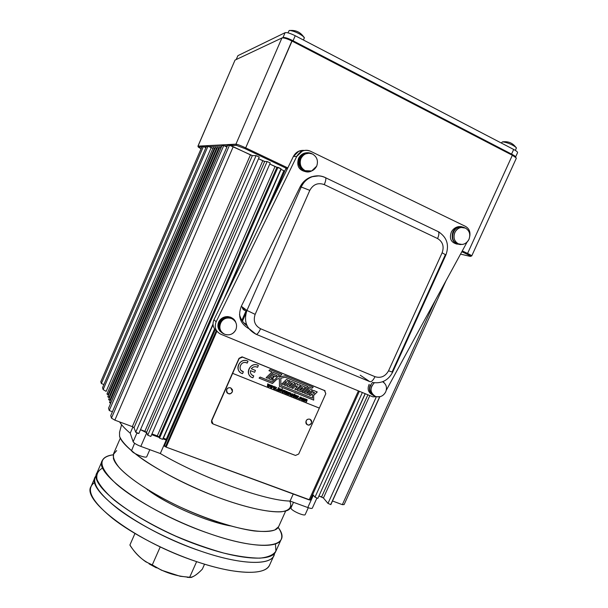 <?xml version="1.0" encoding="UTF-8"?>
<svg xmlns="http://www.w3.org/2000/svg" width="608" height="608" viewBox="0 0 608 608"><rect width="100%" height="100%" fill="white"/><g stroke="black" fill="none" stroke-linecap="round" stroke-linejoin="round"><path stroke-width="0.91" d="M246.096 310.726L241.9 320.264L246.096 310.726L246.65 311.136L246.096 310.726C243.793 310.483 242.47 309.198 242.128 306.88L244.598 310.407M246.02 313.044L242.463 321.123L246.02 313.044M274.504 553.394L273.752 555.887C269.61 565.577 240.373 564.718 201.529 551.395C141.497 531.62 85.318 490.124 95.274 476.794L96.414 475.023C90.934 482.144 98.435 493.681 118.917 509.626C139.354 524.848 171.631 541.242 201.529 551.395C243.778 565.904 273.934 565.44 274.504 553.394M94.825 482.342C85.287 488.779 91.2 500.794 112.571 518.388C132.567 534.143 166.121 551.486 196.931 561.739C208.985 565.767 220.043 568.678 230.105 570.471C253.308 574.188 266.532 572.265 269.77 564.703L269.481 565.341C265.179 575.396 235.79 574.917 196.931 561.739C136.846 542.199 80.955 500.209 91.147 486.316L95.144 477.09M189.681 577.25L191.041 577.501C194.203 576.445 197.965 573.671 202.327 569.172L204.554 564.186L202.327 569.172C196.908 574.841 192.69 577.539 189.681 577.25L180.211 576.285L161.523 570.228L152.281 564.9C163.491 572.234 175.963 576.346 189.681 577.25L196.635 561.64L189.681 577.25M129.914 544.981L130.196 545.627C134.528 552.193 139.734 557.589 145.806 561.815L152.281 564.9L160.238 546.881L152.281 564.9C143.23 561.214 135.774 554.572 129.914 544.981L134.961 533.474L129.907 544.981M246.498 324.36L243.808 322.825L246.498 324.36M247.106 325.782C243.154 322.916 240.616 319.109 239.499 314.344C240.616 319.109 243.154 322.916 247.106 325.782M311.448 176.791L318.926 175.849C310.597 175.606 304.327 179.284 300.101 186.876C302.602 181.997 306.386 178.638 311.448 176.791L311.988 176.837C316.51 175.294 320.91 175.514 325.196 177.49L325.637 177.764C321.244 175.636 316.692 175.332 311.988 176.837C316.51 175.294 320.91 175.514 325.196 177.49L325.637 177.764C326.154 178.912 325.698 181.199 324.262 184.604C318.022 182.4 313.204 184.323 309.806 190.365L301.241 187.013C303.514 182.088 307.093 178.699 311.988 176.837C307.093 178.699 303.514 182.088 301.241 187.013L300.101 186.876L241.323 306.288L246.947 310.422L301.241 187.013L300.101 186.876L241.323 306.288C237.591 316.092 240.107 323.562 248.87 328.692C240.107 323.562 237.591 316.092 241.323 306.288L246.947 310.422C243.451 321.13 246.46 329.065 255.991 334.233L249.493 328.966L255.991 334.233C257.138 334.613 258.666 332.789 260.589 328.753C258.666 332.789 257.138 334.613 255.991 334.233C246.46 329.065 243.451 321.13 246.947 310.422L255.155 314.366L246.947 310.422L301.241 187.013L309.806 190.365L255.155 314.366C253.034 320.826 254.843 325.622 260.589 328.753L374.992 376.686C380.813 378.427 385.335 376.458 388.558 370.789L442.122 252.791C444.319 246.514 442.799 241.764 437.578 238.541L324.262 184.604C318.022 182.4 313.204 184.323 309.806 190.365L255.155 314.366C253.034 320.826 254.843 325.622 260.589 328.753L374.992 376.686C373.061 380.532 371.298 382.174 369.717 381.604L256.272 334.347M459.656 227.187L462.734 227.392C452.299 224.025 448.164 243.466 459.139 244.15L456.73 243.481C449.684 240.578 451.934 227.916 459.656 227.187L461.252 227.46C453.5 228.19 451.242 240.905 458.318 243.816C462.825 245.389 466.374 243.907 468.958 239.362C470.706 234.407 469.536 230.652 465.462 228.099C460.948 226.488 457.383 227.97 454.776 232.545C453.044 237.53 454.222 241.285 458.318 243.816L462.24 244.469C465.257 244.013 467.499 242.311 468.958 239.362C470.706 234.407 469.536 230.652 465.462 228.099L461.252 227.46M452.831 232.074C455.84 226.959 459.815 225.538 464.74 227.795L459.61 226.738C456.562 227.301 454.298 229.079 452.831 232.074C450.938 239.993 453.712 244.135 461.145 244.507L460.651 244.583C453.522 243.861 450.916 239.689 452.831 232.074M228.509 317.346L230.903 317.946L233.312 319.504L230.903 317.946C222.566 313.971 214.578 326.754 221.92 332.318C215.627 327.56 220.605 316.206 228.509 317.346L229.239 317.961C219.974 316.639 216 331.17 224.747 334.278C229.642 335.73 233.358 334.18 235.904 329.627C237.53 324.687 236.109 320.994 231.648 318.562C226.754 317.08 223.022 318.63 220.453 323.205C218.834 328.176 220.263 331.869 224.747 334.278L226.564 334.788C230.797 335.183 233.913 333.465 235.904 329.627C237.53 324.687 236.109 320.994 231.648 318.562L229.239 317.961M219.344 322.4C222.148 315.134 233.525 315.21 235.79 322.468C234.46 319.223 232.043 317.368 228.547 316.905C224.344 316.76 221.282 318.592 219.344 322.4C217.588 328.305 219.526 332.318 225.158 334.43C219.526 332.318 217.588 328.305 219.344 322.4M372.438 382.455C381.505 383.861 388.231 380.456 392.624 372.24L445.907 254.957C449.456 245.009 446.948 237.257 438.368 231.701L437.745 231.344L438.368 231.701C439.227 232.986 438.961 235.266 437.578 238.541L324.262 184.604C325.698 181.199 326.154 178.912 325.637 177.764L438.368 231.701C439.227 232.986 438.961 235.266 437.578 238.541C442.799 241.764 444.319 246.514 442.122 252.791L445.907 254.957L442.122 252.791L388.558 370.789L392.631 372.233L388.558 370.789C385.335 376.458 380.813 378.427 374.992 376.686C373.061 380.532 371.298 382.174 369.717 381.604L360.24 375.189L369.717 381.604M438.284 231.61L439.736 232.484L438.284 231.61M372.491 382.47C368.646 387.349 368.957 391.582 373.418 395.17C368.957 391.582 368.646 387.349 372.491 382.47M383.063 381.566L384.271 382.926L383.063 381.566M375.136 396.287C370.059 394.364 368.402 390.625 370.166 385.069C368.41 390.526 370.006 394.258 374.969 396.241L375.136 396.287M304.486 153.9L308.309 153.216C296.886 152.114 296.271 171.912 307.701 171.426L304.114 170.62C297.396 167.8 297.624 156.53 304.486 153.9L305.55 153.892C298.665 156.537 298.437 167.854 305.178 170.681C310.164 172.452 314.002 170.939 316.692 166.136C318.44 160.869 317.042 156.834 312.504 154.022C307.504 152.213 303.65 153.725 300.945 158.559C299.204 163.856 300.618 167.899 305.178 170.681L311.691 170.947L316.692 166.136C318.44 160.869 317.042 156.834 312.504 154.022L309.046 153.193L305.55 153.892M299.478 158.346C295.906 165.634 303.597 174.435 310.741 171.334L311.448 171.038C304.251 174.937 295.731 165.969 299.478 158.346L304.296 153.459C306.941 152.372 309.525 152.486 312.041 153.816M451.448 231.815C453.142 228.874 455.582 227.134 458.759 226.594L461.632 226.708C457.345 226.092 453.948 227.787 451.448 231.815C449.023 238.48 450.954 242.607 457.239 244.18C450.954 242.607 449.023 238.48 451.448 231.815M228.205 316.616C223.964 316.434 220.81 318.182 218.751 321.86C217.124 325.751 217.816 329.095 220.81 331.877C217.816 329.095 217.124 325.751 218.751 321.86C221.608 317.224 225.606 315.689 230.759 317.262L233.046 318.683L230.759 317.262L228.547 316.905M445.254 254.927L392.145 371.845M371.807 394.516C368.121 392.099 367.232 388.717 369.14 384.362C367.232 388.717 368.121 392.099 371.807 394.516M298.558 158.331L303.658 153.459L307.481 152.722C303.514 152.821 300.534 154.69 298.558 158.331C296.332 166.022 298.961 170.514 306.447 171.813C298.961 170.514 296.332 166.022 298.558 158.331M310.506 151.232L465.386 226.336C469.049 228.41 470.516 231.701 469.779 236.223C470.516 231.701 469.049 228.41 465.386 226.336L310.506 151.232C304.707 149.15 300.109 150.89 296.712 156.454L216.152 321.784C214.107 327.324 215.65 331.466 220.795 334.21L372.879 396.842L380.251 396.636L372.879 396.842L220.795 334.21C215.65 331.466 214.107 327.324 216.152 321.784L213.948 319.755L216.152 321.784L296.712 156.454L293.39 156.431L298.855 151.164L304.41 150.457C299.562 149.978 295.891 151.977 293.39 156.431L213.948 319.755C212.101 324.345 213.074 328.145 216.866 331.14C213.074 328.145 212.101 324.345 213.948 319.755L293.39 156.431L296.712 156.454L302.252 151.118C305.079 149.963 307.83 150.001 310.506 151.232M386.278 390.268L467.104 242.06L386.278 390.268M287.386 168.788L245.138 148.702L236.375 145.358L230.409 145.639L252.335 155.602L134.041 427.66L132.331 426.641L250.443 154.88L252.335 155.602L134.041 427.66L132.331 426.641L250.443 154.88L233.221 146.71L114.844 420.143L132.331 426.641L114.844 420.143L111.446 418.114L229.474 145.274L233.221 146.71L114.844 420.143L111.446 418.114L229.474 145.274L236.375 145.358L235.934 144.164L281.914 37.985L235.03 60.093L198.026 146.133L235.934 144.164L281.914 37.985L235.03 60.093L198.026 146.133L198.39 147.106L201.035 148.838L198.39 147.106L201.848 146.946L198.39 147.106L198.026 146.133L235.934 144.164C237.477 144.332 240.73 145.57 245.685 147.873L287.804 167.914L245.685 147.873L245.138 148.702L236.375 145.358L235.934 144.164C237.477 144.332 240.73 145.57 245.685 147.873L245.138 148.702L287.386 168.788M256.082 155.625L252.335 155.602L256.082 155.625L135.721 432.25L134.041 427.66L135.721 432.25L138.875 433.496L137.469 433.299L135.721 432.25L256.082 155.625L259.236 157.084L256.082 155.625M258.522 158.711L264.678 161.462L146.581 432.318L144.856 431.292L262.778 160.732L264.678 161.462L146.581 432.318L144.856 431.292L262.778 160.732L258.522 158.711M150.86 436.453L147.744 435.206L267.132 161.53L270.241 162.967L150.86 436.453L270.241 162.967L267.132 161.53L264.678 161.462L267.132 161.53L147.744 435.206L146.581 432.318L147.744 435.206L150.86 436.445M269.777 164.046L276.921 167.268L159.015 436.939L157.282 435.913L275.021 166.531L276.921 167.268L159.015 436.939L157.282 435.913L275.021 166.531L269.777 164.046M281.025 168.743L276.921 167.268L277.955 167.322L159.532 438.11L159.015 436.939L159.532 438.11L162.61 439.333M280.797 169.267L284.742 171.114L281.025 169.381L226.556 293.831L280.797 169.267M285.889 171.851L287.098 169.1C285.509 168.272 285.585 168.188 287.341 168.872L285.927 168.408L271.062 202.342M202 146.596L203.399 146.528L205.899 147.706L203.399 146.528L101.361 383.557L103.892 384.522L101.361 383.557L100.814 381.695L101.361 383.557L203.399 146.528L202 146.596L100.814 381.695L202 146.596M206.469 146.384L208.764 146.634L207.944 146.315L103.124 389.599L207.944 146.315L206.469 146.384L102.554 387.638L103.124 389.599L106.134 391.354L103.124 389.599L102.554 387.638L206.469 146.384M221.988 145.639L223.744 145.555L226.89 147.037L223.744 145.555L109.235 410.537L112.427 411.73L109.235 410.537L108.558 408.211L109.235 410.537L223.744 145.555L221.988 145.639L108.558 408.211L221.988 145.639M318.942 495.961L321.609 496.949L367.893 394.79L321.609 496.949L323.426 497.99L318.942 495.961M151.962 433.93L157.282 435.913L151.962 433.93M140.532 429.689L144.856 431.292L140.532 429.689L146.733 432.812L140.813 446.386L160.307 453.53L166.212 440.04L162.845 438.794L166.212 440.04L166.6 439.379L166.212 440.04L166.797 440.374L166.212 440.04L160.307 453.53C202.228 478.116 265.362 500.84 290.077 501.053L307.785 507.543L313.371 495.201L307.785 507.543C310.46 508.478 311.972 508.676 312.337 508.121L312.322 508.159C311.904 508.66 310.392 508.455 307.785 507.543L290.077 501.053C265.362 500.84 202.228 478.116 160.307 453.53L140.813 446.386C136.557 444.714 134.003 443.164 133.144 441.742L136.922 433.071L133.144 441.742L130.211 433.192C125.119 428.883 121.57 425.121 119.571 421.899C121.57 425.121 125.119 428.883 130.211 433.192L133.144 441.742C134.003 443.164 136.557 444.714 140.813 446.386L146.733 432.812L140.524 429.704M211.234 147.592L212.899 148.375L211.234 147.592L106.134 391.354L211.234 147.592L208.764 146.634L211.234 147.592M227.612 145.365L110.732 415.652L111.446 418.114L110.732 415.652L227.612 145.365L229.474 145.274L227.612 145.365M213.036 324.725L163.385 438.178L166.265 439.25L214.586 328.905L166.265 439.25L167.124 439.63L163.149 438.094L213.036 324.725M260.566 223.926L283.86 170.726L260.566 223.926M216.288 330.714L165.71 446.158C163.841 445.74 163.985 446.059 166.151 447.131L310.179 500.034L309.13 499.882L358.408 390.883L309.13 499.882L166.151 447.131L164.35 445.968L215.255 329.741M216.934 331.238L166.151 447.131L216.934 331.238M242.22 357.01L239.012 358.348L211.592 420.523L211.842 422.948L211.592 420.523L239.012 358.348L242.349 356.942L325.082 390.8L324.414 390.374L325.797 393.718L319.337 408.097L232.636 373.35L239.18 358.515L242.516 357.109L324.642 390.556L242.349 356.942L324.642 390.556L325.797 393.718L319.337 408.105L232.644 373.358L239.012 358.348L242.045 356.843L242.516 357.109L242.045 356.843M332.485 500.992L342.342 504.655L435.404 300.185L342.342 504.655L344.105 504.587L342.342 504.655L332.485 500.992M446.082 280.6L344.105 504.587L446.082 280.6M306.569 399.76L304.722 401.288C305.923 399.585 305.649 397.32 303.818 400.923L303.46 400.778L304.448 398.574L305.87 399.547C307.222 398.932 307.382 399.73 306.348 401.934L305.984 401.789C307.549 398.415 306.25 400.322 306.257 399.676L304.722 401.288C305.52 399.874 305.672 399.182 305.193 399.198C305.17 398.476 304.714 399.053 303.818 400.923L303.46 400.778L304.448 398.574L305.87 399.547L306.66 399.41C307.359 399.54 307.253 400.376 306.348 401.934L305.984 401.789C307.504 398.536 306.364 400.444 306.47 399.707L304.73 401.272L306.569 399.76M330.843 504.61L327.986 503.409L323.426 497.99L369.839 395.595L323.426 497.99L327.986 503.409L376.063 397.488L327.986 503.409L330.843 504.61M317.847 498.385L314.99 497.184L312.717 494.41L314.99 497.184L362.36 392.51L314.99 497.184L317.84 498.393L365.127 393.657M110.679 403.302C109.121 402.443 109.182 402.245 110.869 402.716L220.924 147.942C219.344 147.128 219.397 147.052 221.084 147.729L219.739 147.265L109.524 402.488L110.679 403.302M110.329 400.611L110.208 400.566C108.27 399.616 108.194 399.365 109.98 399.821L218.705 148.025C217.056 147.151 217.246 147.144 219.275 148.002L110.208 400.566L108.642 399.593L217.535 147.349L219.275 148.002L110.329 400.611M109.432 397.761L109.334 397.723C107.418 396.788 107.342 396.545 109.113 396.994L216.539 148.101C214.905 147.235 215.095 147.235 217.094 148.078L109.334 397.723L107.791 396.766L215.376 147.432L217.094 148.078L109.432 397.761M108.558 394.98L108.482 394.949C106.582 394.022 106.514 393.779 108.262 394.235L214.426 148.177C212.808 147.326 212.99 147.318 214.966 148.162L108.482 394.949L106.955 394.007L213.271 147.516L214.966 148.162L108.558 394.98M138.875 433.42L259.236 157.084L138.875 433.42M223.334 300.466L281.025 168.735L277.955 167.322L159.532 438.11L162.602 439.341L212.998 324.079M379.62 396.887L330.775 504.442M206.317 146.741L204.075 146.847L206.317 146.741M227.438 145.776L224.496 145.905L227.438 145.776M221.821 146.034L208.764 146.634L221.821 146.034M516.002 157.738L512.346 155.26L512.308 154.485L515.599 156.72L516.253 158.407C516.352 157.746 515.044 156.697 512.346 155.26L467.575 253.437L466.876 254.121L461.837 251.72L466.876 254.121C469.862 255.565 471.048 256.325 470.44 256.401L460.522 254.121L469.885 256.31C471.42 256.584 470.425 255.854 466.876 254.121L467.575 253.437L462.27 250.914L467.575 253.437L512.346 155.26L292.03 41.078C287.082 38.646 283.708 37.612 281.914 37.985L283.062 37.559C284.688 37.225 287.721 38.144 292.174 40.333L512.308 154.485C514.991 155.922 516.131 156.91 515.736 157.457M283.062 37.559L283.541 37.453C285.479 37.476 288.359 38.433 292.174 40.333L245.685 147.873L292.03 41.078C287.789 38.965 284.597 37.894 282.439 37.871L282.059 37.932M470.638 256.325L471.527 255.983C472.211 255.892 470.888 255.048 467.575 253.437L471.747 255.907L470.904 255.877M235.03 60.093L197.934 146.171L198.322 147.121M515.599 156.72L515.835 157.312M512.346 155.26L512.308 154.485L511.564 154.098L513.676 149.462C516.374 150.898 517.674 151.962 517.575 152.646L517.552 152.692C517.75 152.023 516.458 150.944 513.676 149.462L295.23 35.735L293.041 40.782L511.564 154.098L513.676 149.462L295.23 35.735L293.041 40.782L292.174 40.333L292.03 41.078L512.346 155.26M237.926 55.647L285.099 32.688C286.908 32.285 290.29 33.303 295.23 35.735C290.29 33.303 286.908 32.285 285.099 32.688L282.978 37.59L285.099 32.688L237.926 55.647L236.162 59.561M132.947 426.9L130.211 433.192L132.947 426.9M293.238 494.023L290.077 501.053L293.238 494.023M285.669 511.024L278.593 526.733L274.854 529.948C270.104 531.476 263.249 531.818 254.266 530.974C234.764 528.276 206.5 519.194 179.314 506.639C152.403 493.825 130.082 479.21 119.449 467.886C115.079 462.521 113.02 458.06 113.286 454.495L116.675 450.589M278.593 526.733C274.52 536.188 238.154 531.384 195.221 513.646C152.289 495.999 116.014 470.668 113.377 458.204L113.605 453.621L120.316 438.163M289.765 501.038C292.387 506.897 289.598 510.735 281.116 511.807C268.531 512.559 245.381 507.452 218.333 497.504C191.064 487.137 163.088 473.047 143.777 460.074C130.15 450.513 121.881 442.267 119.571 436.293L119.54 432.296L121.592 424.711M292.357 504.822L290.335 507.984C285.935 516.557 248.421 510.416 204.174 491.895C159.919 473.465 122.542 448.164 119.571 436.293M159.243 437.456L151.65 434.636L159.243 437.456M275.439 543.917L275.91 551.076C273.57 554.861 268.295 557.217 260.095 558.136C250.253 558.114 238.131 556.426 223.736 553.06C208.4 548.75 192.44 543.111 175.849 536.15C151.263 525.023 129.337 512.134 114.16 500.042C105.389 492.252 99.666 485.404 96.991 479.484C96.102 474.286 98.048 470.432 102.82 467.932M281.086 539.638C282.606 536.446 281.641 532.372 278.168 527.425C293.193 546.828 263.431 552.566 209.441 533.626C149.477 513.441 92.819 472.804 102.357 460.438C103.854 457.414 107.472 455.521 113.217 454.784C97.105 457.353 98.321 467.256 116.873 484.485C136.07 501.053 174.169 521.451 209.441 533.626C248.239 547.177 277.225 548.712 281.086 539.638L275.584 551.828C271.518 561.366 242.334 560.333 203.505 546.964C143.488 527.083 87.195 485.8 97.044 472.712L102.235 460.72M275.857 551.22L275.584 551.828M205.253 518.92C182.012 510.507 162.48 500.551 146.65 489.052C166.524 504.252 205.77 521.52 230.371 525.905C222.878 524.476 214.502 522.15 205.253 518.92M232.499 391.37L230.751 387.881C223.113 386.278 227.825 398.582 232.302 391.94L230.652 393.566L232.317 391.917L232.438 389.66L230.751 387.881C228.942 387.372 227.567 387.957 226.624 389.637C226.138 392.798 227.476 394.106 230.652 393.566M311.311 420.31L310.034 419.262C308.317 418.783 306.994 419.36 306.067 420.994C305.467 423.647 306.5 424.984 309.153 425L311.478 423.214L311.311 420.31L311.752 421.914L310.034 419.262C302.837 417.749 306.972 429.582 311.425 423.252M211.744 420.744L232.644 373.358L211.744 420.744C211.257 422.21 211.69 423.274 213.028 423.951L295.488 455.445L298.688 454.032L319.337 408.105L298.688 454.032L295.488 455.445L213.028 423.951L211.744 420.744M303.058 397.959C305.657 402.055 298.596 399.486 303.058 397.959C303.886 399.73 303.559 400.505 302.077 400.284C301.006 399.068 301.317 398.286 303.012 397.944L303.058 397.959M298.262 398.187L298.482 398.78L298.262 398.187M296.187 395.2C296.962 396.682 296.826 397.472 295.784 397.571C294.105 396.872 294.242 396.082 296.187 395.2C297.038 396.963 296.712 397.746 295.214 397.533C294.112 396.378 294.424 395.595 296.149 395.185L296.187 395.2M292.744 393.817C295.883 396.705 288.131 396.864 292.744 393.817C293.656 395.466 293.33 396.241 291.764 396.15C290.48 395.466 290.791 394.683 292.691 393.794L292.744 393.817M286.991 391.499L286.968 393.733C284.764 395.002 285.676 390.093 286.991 391.499C288.146 392.464 287.82 393.239 286.011 393.84C284.369 392.928 286.581 390.511 286.93 391.476L286.991 391.499M283.404 390.116L282.211 390.61L282.5 392.373L281.838 390.769L280.706 391.651L282.074 388.588L282.439 388.732L281.664 390.48L283.404 390.116L282.211 390.61L282.5 392.373L281.838 390.769L280.706 391.651L282.074 388.588L282.439 388.732L281.664 390.48L283.404 390.116M278.517 388.497C277.225 391.37 278.046 389.492 278.175 390.237L278.076 390.594C277.278 390.952 277.301 390.207 278.152 388.352L278.996 387.425L278.882 388.649L278.517 388.497C277.278 391.309 278.046 389.454 278.046 390.207L277.81 390.526C277.256 390.731 277.362 390.002 278.152 388.352L278.996 387.425L278.882 388.649L278.517 388.497M275.143 388.816L276.762 387.448L275.09 389.401L275.036 387.357L273.456 388.748L273.782 386.255L273.851 388.36L275.097 386.779L275.135 388.816L276.762 387.448L275.09 389.401L275.036 387.357L273.456 388.748L273.782 386.255L273.851 388.36L275.477 386.931L275.143 388.816M269.101 386.392L270.712 385.016L269.04 386.977L268.987 384.925L267.406 386.316L267.725 383.815L268.113 383.975L267.801 385.928L269.048 384.347L269.086 386.392L270.712 385.016L269.04 386.977L268.987 384.925L267.406 386.316L267.725 383.815L268.113 383.975L267.801 385.928L269.428 384.499L269.101 386.392M296.005 385.51L292.919 388.504L291.665 388.003L296.324 383.473L297.578 383.982L297.434 385.092L299.379 384.712L300.778 385.282L296.126 389.804L294.736 389.242L297.479 386.566L296.157 386.878L296.005 385.51L292.919 388.504L291.665 388.003L296.324 383.473L297.578 383.982L297.434 385.092L299.379 384.712L300.778 385.282L296.126 389.804L294.736 389.242L297.479 386.566L296.157 386.878L296.005 385.51M291.475 381.505L286.809 386.042L290.487 387.524L295.146 382.994L291.475 381.505L286.809 386.042L290.487 387.524L295.146 382.994L291.475 381.505M251.286 368.76L255.444 370.439L254.623 372.301L250.458 370.622C250.131 373 251.013 374.695 253.11 375.721L251.628 374.733L253.734 375.911L252.905 377.788C244.264 375.638 249.69 361.555 257.784 365.165L258.377 365.438L257.541 367.316L256.956 367.027C254.729 366.297 252.837 366.875 251.286 368.76L255.444 370.439L254.623 372.301L250.458 370.622C250.139 373.312 251.233 375.075 253.734 375.919L252.905 377.788L252.282 377.576C244.75 374.938 249.462 362.459 257.078 364.922L258.377 365.438L257.541 367.316L256.5 366.867C254.41 366.404 252.67 367.034 251.286 368.76L255.444 370.439L251.286 368.76M250.139 376.139C245.108 371.48 251.537 362.239 257.777 365.157L257.078 364.922C250.884 362.87 245.389 371.754 250.139 376.139M239.681 371.891C234.734 367.164 241.186 358.036 247.418 360.947L248.018 361.228L247.19 363.113L246.597 362.816C240.768 360.24 237.09 370.439 243.375 371.746L241.201 370.5L243.375 371.746L242.539 373.624C233.844 371.45 239.278 357.314 247.426 360.947L248.018 361.228L247.19 363.113L246.111 362.657C240.745 360.901 237.432 369.672 242.744 371.541L243.375 371.746L242.539 373.624L241.916 373.411C234.354 370.758 239.02 358.256 246.681 360.696L248.018 361.228L246.681 360.696C240.502 358.682 235.022 367.452 239.681 371.891M270.043 369.596L268.934 370.667L272.05 371.936L266.122 377.69L267.421 378.214L273.342 372.461L279.52 374.969L272.308 381.976L260.14 377.074L259.076 378.108L272.468 383.504L277.028 379.073L279.376 378.548L279.444 386.308L313.698 400.11L313.637 394.812L314.108 395.002L317.247 391.962L313.682 390.518L309.062 395.025L310.392 395.565L311.912 394.075L312.352 394.258L312.459 398.156L280.881 385.426L280.82 378.244L285.038 377.218L307.808 386.468L301.963 392.16L303.255 392.677L309.1 386.992L312.048 388.223L313.211 387.167L285.114 375.736L279.004 377.165L281.838 374.399L270.043 369.596L268.934 370.667L272.05 371.936L266.122 377.69L267.421 378.214L273.342 372.461L279.52 374.969L272.308 381.976L260.14 377.074L259.076 378.108L272.468 383.504L277.028 379.073L279.376 378.548L279.444 386.308L313.698 400.11L313.637 394.812L314.108 395.002L317.247 391.962L313.682 390.518L309.062 395.025L310.392 395.565L311.912 394.075L312.352 394.258L312.459 398.156L280.881 385.426L280.82 378.244L285.038 377.218L307.808 386.468L301.963 392.16L303.255 392.677L309.1 386.992L312.048 388.223L313.211 387.167L285.114 375.736L279.004 377.165L281.838 374.399L270.043 369.596M277.104 375.676L273.364 374.156L268.668 378.716L272.414 380.228L273.425 379.248L270.955 378.222L271.7 377.53L272.954 378.032L273.98 377.044L272.756 376.55L273.63 375.79L275.986 376.747L277.104 375.676L273.364 374.156L268.668 378.716L272.414 380.228L273.425 379.248L270.955 378.222L271.7 377.53L272.954 378.032L273.98 377.044L272.756 376.55L273.63 375.79L275.986 376.747L277.081 375.66M286.277 381.421L283.077 384.53L281.8 384.02L286.474 379.476L287.744 379.992L287.751 381.581L288.906 380.464L290.214 380.996L285.547 385.533L284.232 385.001L286.322 382.979L286.277 381.421L283.077 384.53L281.808 384.013L286.474 379.476L287.744 379.992L287.751 381.581L288.906 380.464L290.214 380.996L285.547 385.533L284.232 385.001L286.322 382.979L286.277 381.421M301.872 385.723L297.228 390.245L300.861 391.712L305.497 387.197L301.872 385.723L297.228 390.245L300.861 391.712L305.497 387.197L301.872 385.723M312.542 390.055L307.914 394.562L304.388 393.133L309.016 388.626L312.542 390.055L307.914 394.562L304.388 393.133L309.016 388.626L312.542 390.055M272.126 387.608L273.744 386.232L271.685 388.033L272.012 386.141L270.431 387.532L270.758 385.039L270.826 387.144L272.072 385.563L272.118 387.608L273.744 386.232L271.685 388.033L272.012 386.141L270.431 387.532L270.758 385.039L270.826 387.144L272.452 385.715L272.118 387.608M276.351 389.401L276.579 389.994L276.351 389.401M280.197 390.602L280.554 390.807C278.608 391.324 278.312 390.64 279.68 388.74C280.926 388.998 281.276 389.576 280.721 390.465L279.102 389.812C278.836 390.693 279.201 390.959 280.197 390.602L279.346 391.164C278.373 389.994 278.669 389.204 280.227 388.786L280.721 390.465L279.102 389.812L279.452 390.845L280.197 390.602M283.974 390.716L283.982 390.724C284.521 390.853 286.474 389.827 284.552 393.194L284.187 393.049C285.319 392.175 284.445 388.922 283.161 392.639L282.796 392.494L283.784 390.275L284.749 390.602C285.646 390.382 285.585 391.248 284.552 393.194L284.574 390.914C284.118 390.579 283.647 391.157 283.161 392.639L282.796 392.494L283.959 390.701M288.595 392.57L289.834 393.102C291.27 392.578 291.43 393.384 290.32 395.512L289.963 395.367C291.528 391.97 290.221 393.885 290.229 393.232L288.686 394.85L289.355 392.882C289.256 391.993 288.724 392.525 287.774 394.486L287.409 394.341L288.397 392.122L289.834 393.102L290.632 392.966C291.338 393.102 291.232 393.946 290.32 395.512L289.963 395.367C291.483 392.092 290.335 394.007 290.442 393.27L288.686 394.85C289.484 393.429 289.636 392.73 289.15 392.753C289.127 392.031 288.671 392.608 287.774 394.486L287.409 394.341L288.397 392.122L288.595 392.57M294.439 394.896C293.155 397.754 293.976 395.892 294.097 396.621L293.998 396.978C293.132 397.191 293.155 396.446 294.082 394.752L294.918 393.832L294.804 395.04L294.439 394.896C293.2 397.693 293.968 395.846 293.968 396.591L293.755 396.918C293.124 397.032 293.231 396.31 294.082 394.752L294.918 393.832L294.933 394.752L293.824 396.507L294.424 394.881L294.804 395.04L294.424 394.881M297.76 396.279L298.71 396.355L298.429 396.652C297.966 396.211 297.472 396.72 296.955 398.172L296.59 398.027L297.578 395.816L298.71 396.355L296.955 398.172L296.59 398.027L297.578 395.816L297.76 396.279M301.15 398.08C299.797 395.846 299.607 400.771 300.869 398.787L301.211 398.977C299.524 399.707 299.106 399.137 299.934 397.282L301.522 398.164L300.816 397.427L300.116 399.137L301.211 398.977L299.987 399.448C299.242 397.868 299.554 397.085 300.922 397.108L301.15 398.08M319.337 408.105L232.644 373.358L319.337 408.105M272.034 371.921L268.941 370.667L272.034 371.921M266.129 377.682L267.406 378.199L273.326 372.446L279.52 374.969L273.326 372.446L267.421 378.214L266.129 377.682M259.076 378.1L272.452 383.488L277.012 379.058L279.376 378.548L277.012 379.058L272.468 383.504L259.076 378.1M279.444 386.3L313.682 400.094L313.614 394.797L314.108 395.002L317.224 391.955L314.085 394.987L313.614 394.797L313.698 400.11L279.444 386.3M310.376 395.55L311.889 394.06L312.352 394.258L311.889 394.06L310.376 395.55L309.062 395.018L310.376 395.55M280.866 385.411L280.805 378.229L285.023 377.203L307.808 386.468L285.023 377.203L280.805 378.229L280.866 385.411M303.24 392.662L309.077 386.977L312.048 388.223L313.181 387.159L312.033 388.208L309.077 386.977L303.24 392.662L301.963 392.152L303.24 392.662M278.988 377.15L281.816 374.391L279.004 377.165M313.637 392.327L312.968 393.011L313.933 393.406L314.625 392.738L313.652 392.342L312.968 393.011L313.933 393.406L314.625 392.738L313.637 392.327L312.953 392.996L313.637 392.327L314.625 392.738L313.637 392.327M272.399 380.213L273.402 379.24L272.399 380.213L268.675 378.708L272.399 380.213M270.94 378.206L271.685 377.515L272.939 378.016L273.957 377.036L272.954 378.032L271.685 377.515L270.955 378.222M272.741 376.534L273.615 375.782L275.971 376.732L273.615 375.782L272.741 376.534M283.077 384.53L281.8 384.02L283.077 384.53L286.262 381.406L283.054 384.514M287.744 379.992L287.751 381.581L287.728 379.985M290.214 380.996L285.547 385.533L284.24 384.993L285.532 385.518L290.191 380.988M286.816 386.034L290.472 387.509L295.123 382.987L290.487 387.524L286.816 386.034M291.506 383.238L289.127 385.578L290.221 386.019L292.608 383.694L291.506 383.238L289.112 385.563L290.221 386.019L292.608 383.694L291.521 383.253L289.112 385.563L291.506 383.238L292.608 383.694L291.506 383.238M292.904 388.489L291.673 387.995L292.904 388.489L295.99 385.495L292.904 388.489M297.555 383.975L297.418 385.077L297.555 383.975M300.778 385.282L296.126 389.804L294.736 389.234L296.111 389.789L300.755 385.267M297.464 386.551L296.157 386.855L297.464 386.551M297.236 390.237L300.846 391.696L305.474 387.19L300.861 391.712L297.236 390.237M301.933 387.471L299.554 389.789L300.542 390.192L302.928 387.881L301.956 387.486L299.569 389.804L300.542 390.192L302.928 387.881L301.956 387.486L299.554 389.789L301.956 387.486L302.928 387.881L301.933 387.471M310.027 390.746L308.993 390.328L306.637 392.662L307.671 393.08L310.05 390.762L309.016 390.344L306.637 392.662L307.671 393.08L310.05 390.762L308.993 390.328L310.05 390.762M308.993 390.328L306.622 392.646L308.993 390.328M307.914 394.562L304.388 393.133L307.914 394.562L312.52 390.047L307.899 394.546M270.689 385.008L268.66 386.81L270.689 385.008M268.972 384.91L267.786 386.468L267.406 386.308L268.964 384.91M268.09 383.967L267.801 385.928L268.09 383.967M269.405 384.492L269.086 386.392L269.405 384.492M273.714 386.224L271.692 388.026L273.714 386.224M272.004 386.126L270.818 387.684L270.438 387.524L271.996 386.126M271.122 385.183L270.826 387.144L271.122 385.183M272.43 385.708L272.095 387.585L272.43 385.708M276.731 387.44L274.71 389.234L276.731 387.44M275.021 387.342L273.843 388.9L273.463 388.732L275.014 387.342M274.14 386.399L273.851 388.36L274.14 386.399M275.454 386.924L275.135 388.816L275.454 386.924M276.746 389.561L276.169 389.819L276.746 389.561M278.175 390.237L277.522 390.351L278.175 390.237M278.966 387.433L278.646 388.208L278.966 387.433M278.988 388.345L277.894 390.123L278.988 388.345M279.399 391.172L280.531 390.792L278.89 390.898L279.346 391.164M280.676 389.067L280.721 390.465L279.087 389.796L279.216 390.701L279.087 389.796L280.698 390.442M280.486 390.002L280.113 389.105L279.262 389.508L280.486 390.002M280.113 389.105L279.262 389.508L279.931 389.052M282.188 390.587L282.5 392.373L282.044 392.175L282.477 392.35L282.188 390.587L283.366 390.108L282.188 390.587M281.816 390.746L280.714 391.643L281.816 390.746M282.416 388.725L281.664 390.48L282.416 388.725M285.114 390.807L284.552 393.194L284.194 393.042L285.114 390.807M284.772 391.028L282.804 392.479L284.772 391.028M287.037 391.924L285.889 393.376C285.585 392.236 285.965 391.757 287.037 391.924M286.094 393.513L286.832 391.803L286.094 393.513C289.134 392.54 284.704 390.792 286.094 393.513M287.333 391.712C287.713 393.148 287.265 393.847 285.988 393.817L285.669 393.65C287.052 394.075 287.614 393.429 287.333 391.712M289.811 393.08L289.659 392.631M290.943 393.148L290.305 395.489M290.548 393.323L288.686 394.843L290.548 393.323M289.279 392.814L287.751 394.463M292.79 394.227L291.65 395.686C291.338 394.554 291.718 394.068 292.79 394.227M291.848 395.823L292.585 394.113L291.848 395.823C294.88 394.843 290.464 393.11 291.848 395.823M293.086 394.022C293.459 395.458 293.01 396.158 291.741 396.127L291.437 395.968C292.82 396.363 293.368 395.717 293.086 394.022M294.888 393.84L294.568 394.607L294.888 393.84M296.233 395.61L295.093 397.077C294.781 395.945 295.161 395.458 296.233 395.61M295.298 397.199L296.028 395.496L295.298 397.199C298.323 396.234 293.915 394.493 295.298 397.199M296.514 395.39C296.917 396.811 296.476 397.518 295.192 397.51L294.865 397.336C296.271 397.746 296.818 397.1 296.514 395.39M298.574 396.196L298.414 396.629L298.574 396.196M298.346 396.553L296.932 398.149M298.642 398.346L298.072 398.605L298.642 398.346M301.18 398.962L299.63 399.243M301.31 397.328L301.507 398.149M301.028 397.541L299.919 399.023C299.584 397.921 299.957 397.427 301.028 397.541M303.096 398.369L301.971 399.836C301.652 398.711 302.024 398.225 303.096 398.369M302.161 399.958L302.898 398.255L302.161 399.958C305.178 398.992 300.793 397.252 302.161 399.958M303.369 398.141C303.78 399.562 303.346 400.269 302.054 400.262L301.743 400.094C303.149 400.49 303.688 399.836 303.369 398.141M305.847 399.524L305.687 399.068L305.847 399.524M306.949 399.578L306.326 401.918M305.315 399.251L303.795 400.9M293.489 502.307L290.974 507.878L291.202 508.714C292.927 511.465 304.935 516.466 305.201 514.55L308.294 507.718M291.202 508.714C292.896 511.427 304.714 516.39 305.186 514.588M134.596 443.247L131.564 450.634C132.065 453.249 146.399 458.873 146.794 456.608L149.819 449.684M131.564 450.634C132.058 453.226 146.254 458.827 146.779 456.638M232.324 391.886L232.438 389.66M289.104 30.613L290.214 30.491C295.123 31.449 299.577 33.531 303.582 36.746L304.266 38.084C305.497 36.282 291.164 29.207 289.104 30.613L287.979 32.862M502.52 141.846L502.679 141.846C507.422 142.561 511.784 144.339 515.766 147.174L516.336 148.192C517.294 146.817 505.879 141.573 502.52 141.846L501.25 142.986M371.746 386.05C370.128 390.746 371.344 394.189 375.387 396.393C379.825 397.685 383.268 396.18 385.73 391.856C387.311 387.463 386.278 384.089 382.622 381.748C386.278 384.089 387.311 387.463 385.73 391.856C383.587 395.785 380.456 397.396 376.322 396.705L375.387 396.393C370.006 392.692 369.634 388.155 374.277 382.789L371.746 386.05M243.899 309.29L245.267 309.183L242.919 309.077M273.752 555.887L269.481 565.341M189.947 577.494L187.196 577.334M156.378 567.849L149.127 563.905M458.759 226.594L459.61 226.738M303.658 153.459L304.296 153.459M298.855 151.164L302.252 151.118M359.366 391.278L310.179 500.034M281.025 168.735L223.805 299.493M212.998 324.178L162.602 439.341M365.248 393.703L317.84 498.393M379.802 396.819L330.843 504.625M516.253 158.407L471.747 255.907M283.541 37.453L282.439 37.871M517.575 152.646L515.675 156.811M312.322 508.159L316.814 498.233M303.582 36.746C300.23 32.118 295.769 30.035 290.214 30.491M303.43 40.006L304.266 38.084M515.766 147.174C512.506 142.926 508.144 141.147 502.679 141.846M515.333 150.396L516.336 148.192"/></g></svg>
